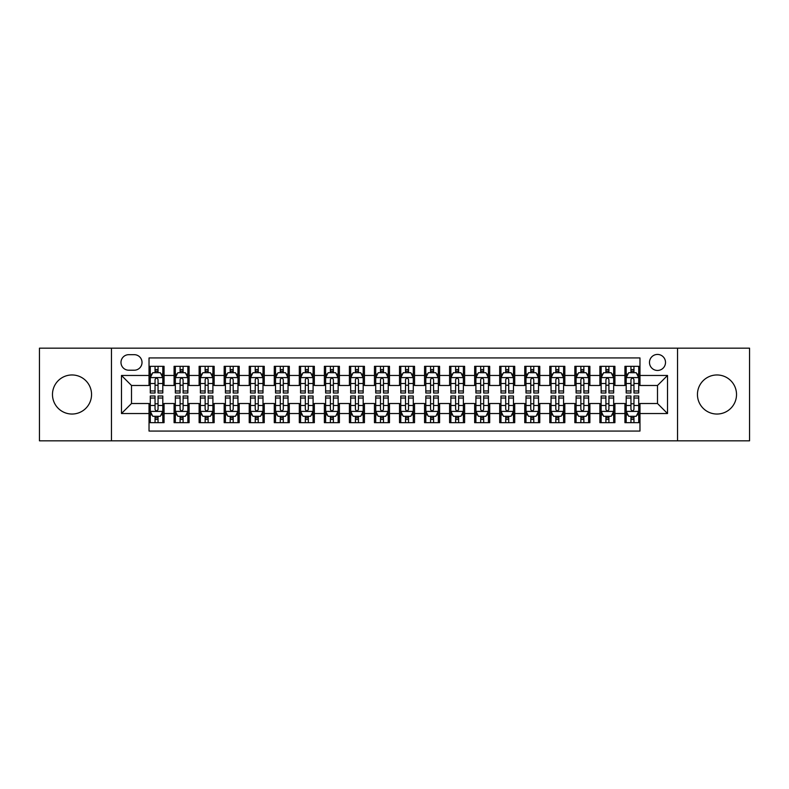 <?xml version="1.0" encoding="UTF-8"?>
<svg xmlns="http://www.w3.org/2000/svg" width="789" height="789" viewBox="0 0 789 789"><rect width="100%" height="100%" fill="white"/><g stroke="black" fill="none" stroke-linecap="round" stroke-linejoin="round"><path stroke-width="1.18" d="M716.984 374.962A19.538 19.538 0 0 0 697.446 394.5A19.538 19.538 0 0 0 716.984 414.038A19.538 19.538 0 0 0 736.522 394.5A19.538 19.538 0 0 0 716.984 374.962M72.016 374.962A19.538 19.538 0 0 0 52.478 394.5A19.538 19.538 0 0 0 72.016 414.038A19.538 19.538 0 0 0 91.554 394.5A19.538 19.538 0 0 0 72.016 374.962M657.503 354.429A8.018 8.018 0 0 0 649.485 362.437A8.018 8.018 0 0 0 657.503 370.455A8.018 8.018 0 0 0 665.512 362.437A8.018 8.018 0 0 0 657.503 354.429M677.534 440.834L749.55 440.834L749.55 348.166L677.534 348.166L677.534 440.834L111.466 440.834L111.466 348.166L39.45 348.166L39.45 440.834L111.466 440.834M639.968 366.323L624.937 366.323L624.937 375.465L614.917 375.465L614.917 385.486L624.937 385.486L624.937 375.465M614.917 375.465L614.917 366.323L599.887 366.323L599.887 375.465L589.876 375.465L589.876 385.486L599.887 385.486L599.887 375.465M589.876 375.465L589.876 366.323L574.846 366.323L574.846 375.465L564.825 375.465L564.825 385.486L574.846 385.486L574.846 375.465M564.825 375.465L564.825 366.323L549.795 366.323L549.795 375.465L539.775 375.465L539.775 385.486L549.795 385.486L549.795 375.465M539.775 375.465L539.775 366.323L524.744 366.323L524.744 375.465L514.724 375.465L514.724 385.486L524.744 385.486L524.744 375.465M514.724 375.465L514.724 366.323L499.703 366.323L499.703 375.465L489.683 375.465L489.683 385.486L499.703 385.486L499.703 375.465M489.683 375.465L489.683 366.323L474.653 366.323L474.653 375.465L464.632 375.465L464.632 385.486L474.653 385.486L474.653 375.465M464.632 375.465L464.632 366.323L449.602 366.323L449.602 375.465L439.581 375.465L439.581 385.486L449.602 385.486L449.602 375.465M439.581 375.465L439.581 366.323L424.561 366.323L424.561 375.465L414.541 375.465L414.541 385.486L424.561 385.486L424.561 375.465M414.541 375.465L414.541 366.323L399.51 366.323L399.51 375.465L389.49 375.465L389.49 385.486L399.51 385.486L399.51 375.465M389.49 375.465L389.49 366.323L374.459 366.323L374.459 375.465L364.439 375.465L364.439 385.486L374.459 385.486L374.459 375.465M364.439 375.465L364.439 366.323L349.419 366.323L349.419 375.465L339.398 375.465L339.398 385.486L349.419 385.486L349.419 375.465M339.398 375.465L339.398 366.323L324.368 366.323L324.368 375.465L314.347 375.465L314.347 385.486L324.368 385.486L324.368 375.465M314.347 375.465L314.347 366.323L299.317 366.323L299.317 375.465L289.297 375.465L289.297 385.486L299.317 385.486L299.317 375.465M289.297 375.465L289.297 366.323L274.276 366.323L274.276 375.465L264.256 375.465L264.256 385.486L274.276 385.486L274.276 375.465M264.256 375.465L264.256 366.323L249.225 366.323L249.225 375.465L239.205 375.465L239.205 385.486L249.225 385.486L249.225 375.465M239.205 375.465L239.205 366.323L224.175 366.323L224.175 375.465L214.154 375.465L214.154 385.486L224.175 385.486L224.175 375.465M214.154 375.465L214.154 366.323L199.124 366.323L199.124 375.465L189.113 375.465L189.113 385.486L199.124 385.486L199.124 375.465M189.113 375.465L189.113 366.323L174.083 366.323L174.083 385.486L164.063 385.486L164.063 366.323L149.032 366.323M149.032 422.677L164.063 422.677L164.063 403.514L174.083 403.514L174.083 422.677L189.113 422.677L189.113 403.514L199.124 403.514L199.124 413.535L189.113 413.535M199.124 413.535L199.124 422.677L214.154 422.677L214.154 403.514L224.175 403.514L224.175 413.535L214.154 413.535M224.175 413.535L224.175 422.677L239.205 422.677L239.205 403.514L249.225 403.514L249.225 413.535L239.205 413.535M249.225 413.535L249.225 422.677L264.256 422.677L264.256 403.514L274.276 403.514L274.276 413.535L264.256 413.535M274.276 413.535L274.276 422.677L289.297 422.677L289.297 403.514L299.317 403.514L299.317 413.535L289.297 413.535M299.317 413.535L299.317 422.677L314.347 422.677L314.347 403.514L324.368 403.514L324.368 413.535L314.347 413.535M324.368 413.535L324.368 422.677L339.398 422.677L339.398 403.514L349.419 403.514L349.419 413.535L339.398 413.535M349.419 413.535L349.419 422.677L364.439 422.677L364.439 403.514L374.459 403.514L374.459 413.535L364.439 413.535M374.459 413.535L374.459 422.677L389.49 422.677L389.49 403.514L399.51 403.514L399.51 413.535L389.49 413.535M399.51 413.535L399.51 422.677L414.541 422.677L414.541 403.514L424.561 403.514L424.561 413.535L414.541 413.535M424.561 413.535L424.561 422.677L439.581 422.677L439.581 403.514L449.602 403.514L449.602 413.535L439.581 413.535M449.602 413.535L449.602 422.677L464.632 422.677L464.632 403.514L474.653 403.514L474.653 413.535L464.632 413.535M474.653 413.535L474.653 422.677L489.683 422.677L489.683 403.514L499.703 403.514L499.703 413.535L489.683 413.535M499.703 413.535L499.703 422.677L514.724 422.677L514.724 403.514L524.744 403.514L524.744 413.535L514.724 413.535M524.744 413.535L524.744 422.677L539.775 422.677L539.775 403.514L549.795 403.514L549.795 413.535L539.775 413.535M549.795 413.535L549.795 422.677L564.825 422.677L564.825 403.514L574.846 403.514L574.846 413.535L564.825 413.535M574.846 413.535L574.846 422.677L589.876 422.677L589.876 403.514L599.887 403.514L599.887 413.535L589.876 413.535M599.887 413.535L599.887 422.677L614.917 422.677L614.917 403.514L624.937 403.514L624.937 413.535L614.917 413.535M128.745 370.209L134.258 370.209A7.762 7.762 0 0 0 142.02 362.437A7.762 7.762 0 0 0 134.258 354.675L128.745 354.675A7.762 7.762 0 0 0 120.983 362.437A7.762 7.762 0 0 0 128.745 370.209M677.534 348.166L111.466 348.166M639.968 375.465L639.968 357.93L149.032 357.93L149.032 385.486L131.497 385.486L131.497 403.514L149.032 403.514L149.032 431.07L639.968 431.07L639.968 403.514L657.503 403.514L657.503 385.486L639.968 385.486L639.968 375.465L667.524 375.465L667.524 413.535L639.968 413.535M149.032 413.535L121.476 413.535L121.476 375.465L149.032 375.465M624.937 413.535L624.937 422.677L639.968 422.677M149.032 372.586L150.285 372.586M155.048 372.586L158.047 372.586M162.81 372.586L164.063 372.586M149.032 385.229L150.285 385.229M155.048 385.229L158.047 385.229M162.81 385.229L164.063 385.229M149.032 403.771L150.285 403.771M155.048 403.771L158.047 403.771M162.81 403.771L164.063 403.771M149.032 416.414L150.285 416.414M155.048 416.414L158.047 416.414M162.81 416.414L164.063 416.414M174.083 385.229L175.336 385.229M180.089 385.229L183.097 385.229M187.861 385.229L189.113 385.229M174.083 372.586L175.336 372.586M180.089 372.586L183.097 372.586M187.861 372.586L189.113 372.586M174.083 403.771L175.336 403.771M180.089 403.771L183.097 403.771M187.861 403.771L189.113 403.771M174.083 416.414L175.336 416.414M180.089 416.414L183.097 416.414M187.861 416.414L189.113 416.414M199.124 403.771L200.376 403.771M205.14 403.771L208.148 403.771M212.902 403.771L214.154 403.771M199.124 416.414L200.376 416.414M205.14 416.414L208.148 416.414M212.902 416.414L214.154 416.414M199.124 372.586L200.376 372.586M205.14 372.586L208.148 372.586M212.902 372.586L214.154 372.586M199.124 385.229L200.376 385.229M205.14 385.229L208.148 385.229M212.902 385.229L214.154 385.229M224.175 403.771L225.427 403.771M230.191 403.771L233.189 403.771M237.953 403.771L239.205 403.771M224.175 416.414L225.427 416.414M230.191 416.414L233.189 416.414M237.953 416.414L239.205 416.414M224.175 372.586L225.427 372.586M230.191 372.586L233.189 372.586M237.953 372.586L239.205 372.586M224.175 385.229L225.427 385.229M230.191 385.229L233.189 385.229M237.953 385.229L239.205 385.229M249.225 403.771L250.478 403.771M255.232 403.771L258.24 403.771M263.003 403.771L264.256 403.771M249.225 416.414L250.478 416.414M255.232 416.414L258.24 416.414M263.003 416.414L264.256 416.414M249.225 372.586L250.478 372.586M255.232 372.586L258.24 372.586M263.003 372.586L264.256 372.586M249.225 385.229L250.478 385.229M255.232 385.229L258.24 385.229M263.003 385.229L264.256 385.229M274.276 403.771L275.529 403.771M280.282 403.771L283.29 403.771M288.044 403.771L289.297 403.771M274.276 416.414L275.529 416.414M280.282 416.414L283.29 416.414M288.044 416.414L289.297 416.414M274.276 372.586L275.529 372.586M280.282 372.586L283.29 372.586M288.044 372.586L289.297 372.586M274.276 385.229L275.529 385.229M280.282 385.229L283.29 385.229M288.044 385.229L289.297 385.229M299.317 403.771L300.57 403.771M305.333 403.771L308.331 403.771M313.095 403.771L314.347 403.771M299.317 416.414L300.57 416.414M305.333 416.414L308.331 416.414M313.095 416.414L314.347 416.414M299.317 372.586L300.57 372.586M305.333 372.586L308.331 372.586M313.095 372.586L314.347 372.586M299.317 385.229L300.57 385.229M305.333 385.229L308.331 385.229M313.095 385.229L314.347 385.229M324.368 403.771L325.62 403.771M330.374 403.771L333.382 403.771M338.146 403.771L339.398 403.771M324.368 416.414L325.62 416.414M330.374 416.414L333.382 416.414M338.146 416.414L339.398 416.414M324.368 372.586L325.62 372.586M330.374 372.586L333.382 372.586M338.146 372.586L339.398 372.586M324.368 385.229L325.62 385.229M330.374 385.229L333.382 385.229M338.146 385.229L339.398 385.229M349.419 403.771L350.671 403.771M355.425 403.771L358.433 403.771M363.187 403.771L364.439 403.771M349.419 416.414L350.671 416.414M355.425 416.414L358.433 416.414M363.187 416.414L364.439 416.414M349.419 372.586L350.671 372.586M355.425 372.586L358.433 372.586M363.187 372.586L364.439 372.586M349.419 385.229L350.671 385.229M355.425 385.229L358.433 385.229M363.187 385.229L364.439 385.229M374.459 403.771L375.712 403.771M380.476 403.771L383.484 403.771M388.237 403.771L389.49 403.771M374.459 416.414L375.712 416.414M380.476 416.414L383.484 416.414M388.237 416.414L389.49 416.414M374.459 372.586L375.712 372.586M380.476 372.586L383.484 372.586M388.237 372.586L389.49 372.586M374.459 385.229L375.712 385.229M380.476 385.229L383.484 385.229M388.237 385.229L389.49 385.229M399.51 403.771L400.763 403.771M405.516 403.771L408.524 403.771M413.288 403.771L414.541 403.771M399.51 416.414L400.763 416.414M405.516 416.414L408.524 416.414M413.288 416.414L414.541 416.414M399.51 372.586L400.763 372.586M405.516 372.586L408.524 372.586M413.288 372.586L414.541 372.586M399.51 385.229L400.763 385.229M405.516 385.229L408.524 385.229M413.288 385.229L414.541 385.229M424.561 403.771L425.813 403.771M430.567 403.771L433.575 403.771M438.329 403.771L439.581 403.771M424.561 416.414L425.813 416.414M430.567 416.414L433.575 416.414M438.329 416.414L439.581 416.414M424.561 372.586L425.813 372.586M430.567 372.586L433.575 372.586M438.329 372.586L439.581 372.586M424.561 385.229L425.813 385.229M430.567 385.229L433.575 385.229M438.329 385.229L439.581 385.229M449.602 403.771L450.854 403.771M455.618 403.771L458.626 403.771M463.38 403.771L464.632 403.771M449.602 416.414L450.854 416.414M455.618 416.414L458.626 416.414M463.38 416.414L464.632 416.414M449.602 372.586L450.854 372.586M455.618 372.586L458.626 372.586M463.38 372.586L464.632 372.586M449.602 385.229L450.854 385.229M455.618 385.229L458.626 385.229M463.38 385.229L464.632 385.229M474.653 403.771L475.905 403.771M480.669 403.771L483.667 403.771M488.43 403.771L489.683 403.771M474.653 416.414L475.905 416.414M480.669 416.414L483.667 416.414M488.43 416.414L489.683 416.414M474.653 372.586L475.905 372.586M480.669 372.586L483.667 372.586M488.43 372.586L489.683 372.586M474.653 385.229L475.905 385.229M480.669 385.229L483.667 385.229M488.43 385.229L489.683 385.229M499.703 403.771L500.956 403.771M505.71 403.771L508.718 403.771M513.471 403.771L514.724 403.771M499.703 416.414L500.956 416.414M505.71 416.414L508.718 416.414M513.471 416.414L514.724 416.414M499.703 372.586L500.956 372.586M505.71 372.586L508.718 372.586M513.471 372.586L514.724 372.586M499.703 385.229L500.956 385.229M505.71 385.229L508.718 385.229M513.471 385.229L514.724 385.229M524.744 403.771L525.997 403.771M530.76 403.771L533.768 403.771M538.522 403.771L539.775 403.771M524.744 416.414L525.997 416.414M530.76 416.414L533.768 416.414M538.522 416.414L539.775 416.414M524.744 372.586L525.997 372.586M530.76 372.586L533.768 372.586M538.522 372.586L539.775 372.586M524.744 385.229L525.997 385.229M530.76 385.229L533.768 385.229M538.522 385.229L539.775 385.229M549.795 403.771L551.047 403.771M555.811 403.771L558.809 403.771M563.573 403.771L564.825 403.771M549.795 416.414L551.047 416.414M555.811 416.414L558.809 416.414M563.573 416.414L564.825 416.414M549.795 372.586L551.047 372.586M555.811 372.586L558.809 372.586M563.573 372.586L564.825 372.586M549.795 385.229L551.047 385.229M555.811 385.229L558.809 385.229M563.573 385.229L564.825 385.229M574.846 403.771L576.098 403.771M580.852 403.771L583.86 403.771M588.624 403.771L589.876 403.771M574.846 416.414L576.098 416.414M580.852 416.414L583.86 416.414M588.624 416.414L589.876 416.414M574.846 372.586L576.098 372.586M580.852 372.586L583.86 372.586M588.624 372.586L589.876 372.586M574.846 385.229L576.098 385.229M580.852 385.229L583.86 385.229M588.624 385.229L589.876 385.229M599.887 403.771L601.139 403.771M605.903 403.771L608.911 403.771M613.664 403.771L614.917 403.771M599.887 416.414L601.139 416.414M605.903 416.414L608.911 416.414M613.664 416.414L614.917 416.414M599.887 372.586L601.139 372.586M605.903 372.586L608.911 372.586M613.664 372.586L614.917 372.586M599.887 385.229L601.139 385.229M605.903 385.229L608.911 385.229M613.664 385.229L614.917 385.229M624.937 403.771L626.19 403.771M630.953 403.771L633.952 403.771M638.715 403.771L639.968 403.771M624.937 416.414L626.19 416.414M630.953 416.414L633.952 416.414M638.715 416.414L639.968 416.414M624.937 372.586L626.19 372.586M630.953 372.586L633.952 372.586M638.715 372.586L639.968 372.586M624.937 385.229L626.19 385.229M630.953 385.229L633.952 385.229M638.715 385.229L639.968 385.229M131.497 385.486L121.476 375.465M131.497 403.514L121.476 413.535M667.524 375.465L657.503 385.486M667.524 413.535L657.503 403.514M158.047 369.577L155.048 369.577M162.81 390.959L158.047 390.959L158.047 393.001L162.81 393.001L162.81 377.714L160.305 372.704L152.79 372.704L150.285 377.714L150.285 393.001L155.048 393.001L155.048 390.959L150.285 390.959M150.285 377.714L150.285 366.323M162.81 377.714L162.81 366.323M155.048 372.704L155.048 366.323M158.047 366.323L158.047 372.704M158.047 390.959L158.047 379.598C157.05 377.665 156.044 377.665 155.048 379.598L155.048 390.959M155.048 419.423L158.047 419.423M150.285 398.041L155.048 398.041L155.048 395.999L150.285 395.999L150.285 411.286L152.79 416.296L160.305 416.296L162.81 411.286L162.81 395.999L158.047 395.999L158.047 398.041L162.81 398.041M162.81 411.286L162.81 422.677M150.285 411.286L150.285 422.677M158.047 416.296L158.047 422.677M155.048 422.677L155.048 416.296M155.048 398.041L155.048 409.402C156.044 411.335 157.05 411.335 158.047 409.402L158.047 398.041M183.097 369.577L180.089 369.577M187.861 390.959L183.097 390.959L183.097 393.001L187.861 393.001L187.861 377.714L185.356 372.704L177.841 372.704L175.336 377.714L175.336 393.001L180.089 393.001L180.089 390.959L175.336 390.959M175.336 377.714L175.336 366.323M187.861 377.714L187.861 366.323M180.089 372.704L180.089 366.323M183.097 366.323L183.097 372.704M183.097 390.959L183.097 379.598C182.101 377.665 181.095 377.665 180.089 379.598L180.089 390.959M208.148 369.577L205.14 369.577M212.902 390.959L208.148 390.959L208.148 393.001L212.902 393.001L212.902 377.714L210.397 372.704L202.881 372.704L200.376 377.714L200.376 393.001L205.14 393.001L205.14 390.959L200.376 390.959M200.376 377.714L200.376 366.323M212.902 377.714L212.902 366.323M205.14 372.704L205.14 366.323M208.148 366.323L208.148 372.704M208.148 390.959L208.148 379.598C207.142 377.665 206.146 377.665 205.14 379.598L205.14 390.959M233.189 369.577L230.191 369.577M237.953 390.959L233.189 390.959L233.189 393.001L237.953 393.001L237.953 377.714L235.447 372.704L227.932 372.704L225.427 377.714L225.427 393.001L230.191 393.001L230.191 390.959L225.427 390.959M225.427 377.714L225.427 366.323M237.953 377.714L237.953 366.323M230.191 372.704L230.191 366.323M233.189 366.323L233.189 372.704M233.189 390.959L233.189 379.598C232.193 377.665 231.187 377.665 230.191 379.598L230.191 390.959M258.24 369.577L255.232 369.577M263.003 390.959L258.24 390.959L258.24 393.001L263.003 393.001L263.003 377.714L260.498 372.704L252.983 372.704L250.478 377.714L250.478 393.001L255.232 393.001L255.232 390.959L250.478 390.959M250.478 377.714L250.478 366.323M263.003 377.714L263.003 366.323M255.232 372.704L255.232 366.323M258.24 366.323L258.24 372.704M258.24 390.959L258.24 379.598C257.244 377.665 256.238 377.665 255.232 379.598L255.232 390.959M180.089 419.423L183.097 419.423M175.336 398.041L180.089 398.041L180.089 395.999L175.336 395.999L175.336 411.286L177.841 416.296L185.356 416.296L187.861 411.286L187.861 395.999L183.097 395.999L183.097 398.041L187.861 398.041M187.861 411.286L187.861 422.677M175.336 411.286L175.336 422.677M183.097 416.296L183.097 422.677M180.089 422.677L180.089 416.296M180.089 398.041L180.089 409.402C181.095 411.335 182.091 411.335 183.097 409.402L183.097 398.041M205.14 419.423L208.148 419.423M200.376 398.041L205.14 398.041L205.14 395.999L200.376 395.999L200.376 411.286L202.881 416.296L210.397 416.296L212.902 411.286L212.902 395.999L208.148 395.999L208.148 398.041L212.902 398.041M212.902 411.286L212.902 422.677M200.376 411.286L200.376 422.677M208.148 416.296L208.148 422.677M205.14 422.677L205.14 416.296M205.14 398.041L205.14 409.402C206.136 411.335 207.142 411.335 208.148 409.402L208.148 398.041M230.191 419.423L233.189 419.423M225.427 398.041L230.191 398.041L230.191 395.999L225.427 395.999L225.427 411.286L227.932 416.296L235.447 416.296L237.953 411.286L237.953 395.999L233.189 395.999L233.189 398.041L237.953 398.041M237.953 411.286L237.953 422.677M225.427 411.286L225.427 422.677M233.189 416.296L233.189 422.677M230.191 422.677L230.191 416.296M230.191 398.041L230.191 409.402C231.187 411.335 232.193 411.335 233.189 409.402L233.189 398.041M255.232 419.423L258.24 419.423M250.478 398.041L255.232 398.041L255.232 395.999L250.478 395.999L250.478 411.286L252.983 416.296L260.498 416.296L263.003 411.286L263.003 395.999L258.24 395.999L258.24 398.041L263.003 398.041M263.003 411.286L263.003 422.677M250.478 411.286L250.478 422.677M258.24 416.296L258.24 422.677M255.232 422.677L255.232 416.296M255.232 398.041L255.232 409.402C256.238 411.335 257.234 411.335 258.24 409.402L258.24 398.041M283.29 369.577L280.282 369.577M288.044 390.959L283.29 390.959L283.29 393.001L288.044 393.001L288.044 377.714L285.539 372.704L278.024 372.704L275.529 377.714L275.529 393.001L280.282 393.001L280.282 390.959L275.529 390.959M275.529 377.714L275.529 366.323M288.044 377.714L288.044 366.323M280.282 372.704L280.282 366.323M283.29 366.323L283.29 372.704M283.29 390.959L283.29 379.598C282.284 377.665 281.288 377.665 280.282 379.598L280.282 390.959M280.282 419.423L283.29 419.423M275.529 398.041L280.282 398.041L280.282 395.999L275.529 395.999L275.529 411.286L278.024 416.296L285.539 416.296L288.044 411.286L288.044 395.999L283.29 395.999L283.29 398.041L288.044 398.041M288.044 411.286L288.044 422.677M275.529 411.286L275.529 422.677M283.29 416.296L283.29 422.677M280.282 422.677L280.282 416.296M280.282 398.041L280.282 409.402C281.278 411.335 282.284 411.335 283.29 409.402L283.29 398.041M308.331 369.577L305.333 369.577M313.095 390.959L308.331 390.959L308.331 393.001L313.095 393.001L313.095 377.714L310.59 372.704L303.075 372.704L300.57 377.714L300.57 393.001L305.333 393.001L305.333 390.959L300.57 390.959M300.57 377.714L300.57 366.323M313.095 377.714L313.095 366.323M305.333 372.704L305.333 366.323M308.331 366.323L308.331 372.704M308.331 390.959L308.331 379.598C307.335 377.665 306.329 377.665 305.333 379.598L305.333 390.959M305.333 419.423L308.331 419.423M300.57 398.041L305.333 398.041L305.333 395.999L300.57 395.999L300.57 411.286L303.075 416.296L310.59 416.296L313.095 411.286L313.095 395.999L308.331 395.999L308.331 398.041L313.095 398.041M313.095 411.286L313.095 422.677M300.57 411.286L300.57 422.677M308.331 416.296L308.331 422.677M305.333 422.677L305.333 416.296M305.333 398.041L305.333 409.402C306.329 411.335 307.335 411.335 308.331 409.402L308.331 398.041M333.382 369.577L330.374 369.577M338.146 390.959L333.382 390.959L333.382 393.001L338.146 393.001L338.146 377.714L335.641 372.704L328.125 372.704L325.62 377.714L325.62 393.001L330.374 393.001L330.374 390.959L325.62 390.959M325.62 377.714L325.62 366.323M338.146 377.714L338.146 366.323M330.374 372.704L330.374 366.323M333.382 366.323L333.382 372.704M333.382 390.959L333.382 379.598C332.386 377.665 331.38 377.665 330.374 379.598L330.374 390.959M330.374 419.423L333.382 419.423M325.62 398.041L330.374 398.041L330.374 395.999L325.62 395.999L325.62 411.286L328.125 416.296L335.641 416.296L338.146 411.286L338.146 395.999L333.382 395.999L333.382 398.041L338.146 398.041M338.146 411.286L338.146 422.677M325.62 411.286L325.62 422.677M333.382 416.296L333.382 422.677M330.374 422.677L330.374 416.296M330.374 398.041L330.374 409.402C331.38 411.335 332.376 411.335 333.382 409.402L333.382 398.041M358.433 369.577L355.425 369.577M363.187 390.959L358.433 390.959L358.433 393.001L363.187 393.001L363.187 377.714L360.681 372.704L353.176 372.704L350.671 377.714L350.671 393.001L355.425 393.001L355.425 390.959L350.671 390.959M350.671 377.714L350.671 366.323M363.187 377.714L363.187 366.323M355.425 372.704L355.425 366.323M358.433 366.323L358.433 372.704M358.433 390.959L358.433 379.598C357.427 377.665 356.431 377.665 355.425 379.598L355.425 390.959M355.425 419.423L358.433 419.423M350.671 398.041L355.425 398.041L355.425 395.999L350.671 395.999L350.671 411.286L353.176 416.296L360.681 416.296L363.187 411.286L363.187 395.999L358.433 395.999L358.433 398.041L363.187 398.041M363.187 411.286L363.187 422.677M350.671 411.286L350.671 422.677M358.433 416.296L358.433 422.677M355.425 422.677L355.425 416.296M355.425 398.041L355.425 409.402C356.431 411.335 357.427 411.335 358.433 409.402L358.433 398.041M383.484 369.577L380.476 369.577M388.237 390.959L383.484 390.959L383.484 393.001L388.237 393.001L388.237 377.714L385.732 372.704L378.217 372.704L375.712 377.714L375.712 393.001L380.476 393.001L380.476 390.959L375.712 390.959M375.712 377.714L375.712 366.323M388.237 377.714L388.237 366.323M380.476 372.704L380.476 366.323M383.484 366.323L383.484 372.704M383.484 390.959L383.484 379.598C382.478 377.665 381.481 377.665 380.476 379.598L380.476 390.959M408.524 369.577L405.516 369.577M413.288 390.959L408.524 390.959L408.524 393.001L413.288 393.001L413.288 377.714L410.783 372.704L403.268 372.704L400.763 377.714L400.763 393.001L405.516 393.001L405.516 390.959L400.763 390.959M400.763 377.714L400.763 366.323M413.288 377.714L413.288 366.323M405.516 372.704L405.516 366.323M408.524 366.323L408.524 372.704M408.524 390.959L408.524 379.598C407.528 377.665 406.522 377.665 405.516 379.598L405.516 390.959M433.575 369.577L430.567 369.577M438.329 390.959L433.575 390.959L433.575 393.001L438.329 393.001L438.329 377.714L435.824 372.704L428.319 372.704L425.813 377.714L425.813 393.001L430.567 393.001L430.567 390.959L425.813 390.959M425.813 377.714L425.813 366.323M438.329 377.714L438.329 366.323M430.567 372.704L430.567 366.323M433.575 366.323L433.575 372.704M433.575 390.959L433.575 379.598C432.569 377.665 431.573 377.665 430.567 379.598L430.567 390.959M458.626 369.577L455.618 369.577M463.38 390.959L458.626 390.959L458.626 393.001L463.38 393.001L463.38 377.714L460.875 372.704L453.359 372.704L450.854 377.714L450.854 393.001L455.618 393.001L455.618 390.959L450.854 390.959M450.854 377.714L450.854 366.323M463.38 377.714L463.38 366.323M455.618 372.704L455.618 366.323M458.626 366.323L458.626 372.704M458.626 390.959L458.626 379.598C457.62 377.665 456.624 377.665 455.618 379.598L455.618 390.959M483.667 369.577L480.669 369.577M488.43 390.959L483.667 390.959L483.667 393.001L488.43 393.001L488.43 377.714L485.925 372.704L478.41 372.704L475.905 377.714L475.905 393.001L480.669 393.001L480.669 390.959L475.905 390.959M475.905 377.714L475.905 366.323M488.43 377.714L488.43 366.323M480.669 372.704L480.669 366.323M483.667 366.323L483.667 372.704M483.667 390.959L483.667 379.598C482.671 377.665 481.665 377.665 480.669 379.598L480.669 390.959M508.718 369.577L505.71 369.577M513.471 390.959L508.718 390.959L508.718 393.001L513.471 393.001L513.471 377.714L510.976 372.704L503.461 372.704L500.956 377.714L500.956 393.001L505.71 393.001L505.71 390.959L500.956 390.959M500.956 377.714L500.956 366.323M513.471 377.714L513.471 366.323M505.71 372.704L505.71 366.323M508.718 366.323L508.718 372.704M508.718 390.959L508.718 379.598C507.721 377.665 506.716 377.665 505.71 379.598L505.71 390.959M533.768 369.577L530.76 369.577M538.522 390.959L533.768 390.959L533.768 393.001L538.522 393.001L538.522 377.714L536.017 372.704L528.502 372.704L525.997 377.714L525.997 393.001L530.76 393.001L530.76 390.959L525.997 390.959M525.997 377.714L525.997 366.323M538.522 377.714L538.522 366.323M530.76 372.704L530.76 366.323M533.768 366.323L533.768 372.704M533.768 390.959L533.768 379.598C532.762 377.665 531.766 377.665 530.76 379.598L530.76 390.959M558.809 369.577L555.811 369.577M563.573 390.959L558.809 390.959L558.809 393.001L563.573 393.001L563.573 377.714L561.068 372.704L553.553 372.704L551.047 377.714L551.047 393.001L555.811 393.001L555.811 390.959L551.047 390.959M551.047 377.714L551.047 366.323M563.573 377.714L563.573 366.323M555.811 372.704L555.811 366.323M558.809 366.323L558.809 372.704M558.809 390.959L558.809 379.598C557.813 377.665 556.807 377.665 555.811 379.598L555.811 390.959M583.86 369.577L580.852 369.577M588.624 390.959L583.86 390.959L583.86 393.001L588.624 393.001L588.624 377.714L586.119 372.704L578.603 372.704L576.098 377.714L576.098 393.001L580.852 393.001L580.852 390.959L576.098 390.959M576.098 377.714L576.098 366.323M588.624 377.714L588.624 366.323M580.852 372.704L580.852 366.323M583.86 366.323L583.86 372.704M583.86 390.959L583.86 379.598C582.864 377.665 581.858 377.665 580.852 379.598L580.852 390.959M608.911 369.577L605.903 369.577M613.664 390.959L608.911 390.959L608.911 393.001L613.664 393.001L613.664 377.714L611.159 372.704L603.644 372.704L601.139 377.714L601.139 393.001L605.903 393.001L605.903 390.959L601.139 390.959M601.139 377.714L601.139 366.323M613.664 377.714L613.664 366.323M605.903 372.704L605.903 366.323M608.911 366.323L608.911 372.704M608.911 390.959L608.911 379.598C607.905 377.665 606.909 377.665 605.903 379.598L605.903 390.959M633.952 369.577L630.953 369.577M638.715 390.959L633.952 390.959L633.952 393.001L638.715 393.001L638.715 377.714L636.21 372.704L628.695 372.704L626.19 377.714L626.19 393.001L630.953 393.001L630.953 390.959L626.19 390.959M626.19 377.714L626.19 366.323M638.715 377.714L638.715 366.323M630.953 372.704L630.953 366.323M633.952 366.323L633.952 372.704M633.952 390.959L633.952 379.598C632.956 377.665 631.95 377.665 630.953 379.598L630.953 390.959M380.476 419.423L383.484 419.423M375.712 398.041L380.476 398.041L380.476 395.999L375.712 395.999L375.712 411.286L378.217 416.296L385.732 416.296L388.237 411.286L388.237 395.999L383.484 395.999L383.484 398.041L388.237 398.041M388.237 411.286L388.237 422.677M375.712 411.286L375.712 422.677M383.484 416.296L383.484 422.677M380.476 422.677L380.476 416.296M380.476 398.041L380.476 409.402C381.472 411.335 382.478 411.335 383.484 409.402L383.484 398.041M405.516 419.423L408.524 419.423M400.763 398.041L405.516 398.041L405.516 395.999L400.763 395.999L400.763 411.286L403.268 416.296L410.783 416.296L413.288 411.286L413.288 395.999L408.524 395.999L408.524 398.041L413.288 398.041M413.288 411.286L413.288 422.677M400.763 411.286L400.763 422.677M408.524 416.296L408.524 422.677M405.516 422.677L405.516 416.296M405.516 398.041L405.516 409.402C406.522 411.335 407.518 411.335 408.524 409.402L408.524 398.041M430.567 419.423L433.575 419.423M425.813 398.041L430.567 398.041L430.567 395.999L425.813 395.999L425.813 411.286L428.319 416.296L435.824 416.296L438.329 411.286L438.329 395.999L433.575 395.999L433.575 398.041L438.329 398.041M438.329 411.286L438.329 422.677M425.813 411.286L425.813 422.677M433.575 416.296L433.575 422.677M430.567 422.677L430.567 416.296M430.567 398.041L430.567 409.402C431.573 411.335 432.569 411.335 433.575 409.402L433.575 398.041M455.618 419.423L458.626 419.423M450.854 398.041L455.618 398.041L455.618 395.999L450.854 395.999L450.854 411.286L453.359 416.296L460.875 416.296L463.38 411.286L463.38 395.999L458.626 395.999L458.626 398.041L463.38 398.041M463.38 411.286L463.38 422.677M450.854 411.286L450.854 422.677M458.626 416.296L458.626 422.677M455.618 422.677L455.618 416.296M455.618 398.041L455.618 409.402C456.614 411.335 457.62 411.335 458.626 409.402L458.626 398.041M480.669 419.423L483.667 419.423M475.905 398.041L480.669 398.041L480.669 395.999L475.905 395.999L475.905 411.286L478.41 416.296L485.925 416.296L488.43 411.286L488.43 395.999L483.667 395.999L483.667 398.041L488.43 398.041M488.43 411.286L488.43 422.677M475.905 411.286L475.905 422.677M483.667 416.296L483.667 422.677M480.669 422.677L480.669 416.296M480.669 398.041L480.669 409.402C481.665 411.335 482.671 411.335 483.667 409.402L483.667 398.041M505.71 419.423L508.718 419.423M500.956 398.041L505.71 398.041L505.71 395.999L500.956 395.999L500.956 411.286L503.461 416.296L510.976 416.296L513.471 411.286L513.471 395.999L508.718 395.999L508.718 398.041L513.471 398.041M513.471 411.286L513.471 422.677M500.956 411.286L500.956 422.677M508.718 416.296L508.718 422.677M505.71 422.677L505.71 416.296M505.71 398.041L505.71 409.402C506.716 411.335 507.712 411.335 508.718 409.402L508.718 398.041M530.76 419.423L533.768 419.423M525.997 398.041L530.76 398.041L530.76 395.999L525.997 395.999L525.997 411.286L528.502 416.296L536.017 416.296L538.522 411.286L538.522 395.999L533.768 395.999L533.768 398.041L538.522 398.041M538.522 411.286L538.522 422.677M525.997 411.286L525.997 422.677M533.768 416.296L533.768 422.677M530.76 422.677L530.76 416.296M530.76 398.041L530.76 409.402C531.756 411.335 532.762 411.335 533.768 409.402L533.768 398.041M555.811 419.423L558.809 419.423M551.047 398.041L555.811 398.041L555.811 395.999L551.047 395.999L551.047 411.286L553.553 416.296L561.068 416.296L563.573 411.286L563.573 395.999L558.809 395.999L558.809 398.041L563.573 398.041M563.573 411.286L563.573 422.677M551.047 411.286L551.047 422.677M558.809 416.296L558.809 422.677M555.811 422.677L555.811 416.296M555.811 398.041L555.811 409.402C556.807 411.335 557.813 411.335 558.809 409.402L558.809 398.041M580.852 419.423L583.86 419.423M576.098 398.041L580.852 398.041L580.852 395.999L576.098 395.999L576.098 411.286L578.603 416.296L586.119 416.296L588.624 411.286L588.624 395.999L583.86 395.999L583.86 398.041L588.624 398.041M588.624 411.286L588.624 422.677M576.098 411.286L576.098 422.677M583.86 416.296L583.86 422.677M580.852 422.677L580.852 416.296M580.852 398.041L580.852 409.402C581.858 411.335 582.854 411.335 583.86 409.402L583.86 398.041M605.903 419.423L608.911 419.423M601.139 398.041L605.903 398.041L605.903 395.999L601.139 395.999L601.139 411.286L603.644 416.296L611.159 416.296L613.664 411.286L613.664 395.999L608.911 395.999L608.911 398.041L613.664 398.041M613.664 411.286L613.664 422.677M601.139 411.286L601.139 422.677M608.911 416.296L608.911 422.677M605.903 422.677L605.903 416.296M605.903 398.041L605.903 409.402C606.899 411.335 607.905 411.335 608.911 409.402L608.911 398.041M630.953 419.423L633.952 419.423M626.19 398.041L630.953 398.041L630.953 395.999L626.19 395.999L626.19 411.286L628.695 416.296L636.21 416.296L638.715 411.286L638.715 395.999L633.952 395.999L633.952 398.041L638.715 398.041M638.715 411.286L638.715 422.677M626.19 411.286L626.19 422.677M633.952 416.296L633.952 422.677M630.953 422.677L630.953 416.296M630.953 398.041L630.953 409.402C631.95 411.335 632.956 411.335 633.952 409.402L633.952 398.041M174.083 413.535L164.063 413.535M174.083 375.465L164.063 375.465M162.751 377.596L150.344 377.596M150.285 374.085L152.099 374.085M160.995 374.085L162.81 374.085M155.048 383.523L150.285 383.523M162.81 383.523L158.047 383.523M158.047 371.175L155.048 371.175M150.344 411.404L162.751 411.404M162.81 414.915L160.995 414.915M152.099 414.915L150.285 414.915M158.047 405.477L162.81 405.477M150.285 405.477L155.048 405.477M155.048 417.825L158.047 417.825M187.792 377.596L175.395 377.596M175.336 374.085L177.15 374.085M186.046 374.085L187.861 374.085M180.089 383.523L175.336 383.523M187.861 383.523L183.097 383.523M183.097 371.175L180.089 371.175M212.843 377.596L200.445 377.596M200.376 374.085L202.201 374.085M211.087 374.085L212.902 374.085M205.14 383.523L200.376 383.523M212.902 383.523L208.148 383.523M208.148 371.175L205.14 371.175M237.893 377.596L225.486 377.596M225.427 374.085L227.242 374.085M236.138 374.085L237.953 374.085M230.191 383.523L225.427 383.523M237.953 383.523L233.189 383.523M233.189 371.175L230.191 371.175M262.934 377.596L250.537 377.596M250.478 374.085L252.293 374.085M261.189 374.085L263.003 374.085M255.232 383.523L250.478 383.523M263.003 383.523L258.24 383.523M258.24 371.175L255.232 371.175M175.395 411.404L187.792 411.404M187.861 414.915L186.046 414.915M177.15 414.915L175.336 414.915M183.097 405.477L187.861 405.477M175.336 405.477L180.089 405.477M180.089 417.825L183.097 417.825M200.445 411.404L212.843 411.404M212.902 414.915L211.087 414.915M202.201 414.915L200.376 414.915M208.148 405.477L212.902 405.477M200.376 405.477L205.14 405.477M205.14 417.825L208.148 417.825M225.486 411.404L237.893 411.404M237.953 414.915L236.138 414.915M227.242 414.915L225.427 414.915M233.189 405.477L237.953 405.477M225.427 405.477L230.191 405.477M230.191 417.825L233.189 417.825M250.537 411.404L262.934 411.404M263.003 414.915L261.189 414.915M252.293 414.915L250.478 414.915M258.24 405.477L263.003 405.477M250.478 405.477L255.232 405.477M255.232 417.825L258.24 417.825M287.985 377.596L275.588 377.596M275.529 374.085L277.343 374.085M286.229 374.085L288.044 374.085M280.282 383.523L275.529 383.523M288.044 383.523L283.29 383.523M283.29 371.175L280.282 371.175M275.588 411.404L287.985 411.404M288.044 414.915L286.229 414.915M277.343 414.915L275.529 414.915M283.29 405.477L288.044 405.477M275.529 405.477L280.282 405.477M280.282 417.825L283.29 417.825M313.036 377.596L300.639 377.596M300.57 374.085L302.384 374.085M311.28 374.085L313.095 374.085M305.333 383.523L300.57 383.523M313.095 383.523L308.331 383.523M308.331 371.175L305.333 371.175M300.639 411.404L313.036 411.404M313.095 414.915L311.28 414.915M302.384 414.915L300.57 414.915M308.331 405.477L313.095 405.477M300.57 405.477L305.333 405.477M305.333 417.825L308.331 417.825M338.077 377.596L325.679 377.596M325.62 374.085L327.435 374.085M336.331 374.085L338.146 374.085M330.374 383.523L325.62 383.523M338.146 383.523L333.382 383.523M333.382 371.175L330.374 371.175M325.679 411.404L338.077 411.404M338.146 414.915L336.331 414.915M327.435 414.915L325.62 414.915M333.382 405.477L338.146 405.477M325.62 405.477L330.374 405.477M330.374 417.825L333.382 417.825M363.127 377.596L350.73 377.596M350.671 374.085L352.486 374.085M361.372 374.085L363.187 374.085M355.425 383.523L350.671 383.523M363.187 383.523L358.433 383.523M358.433 371.175L355.425 371.175M350.73 411.404L363.127 411.404M363.187 414.915L361.372 414.915M352.486 414.915L350.671 414.915M358.433 405.477L363.187 405.477M350.671 405.477L355.425 405.477M355.425 417.825L358.433 417.825M388.178 377.596L375.781 377.596M375.712 374.085L377.527 374.085M386.423 374.085L388.237 374.085M380.476 383.523L375.712 383.523M388.237 383.523L383.484 383.523M383.484 371.175L380.476 371.175M413.219 377.596L400.822 377.596M400.763 374.085L402.577 374.085M411.473 374.085L413.288 374.085M405.516 383.523L400.763 383.523M413.288 383.523L408.524 383.523M408.524 371.175L405.516 371.175M438.27 377.596L425.873 377.596M425.813 374.085L427.628 374.085M436.514 374.085L438.329 374.085M430.567 383.523L425.813 383.523M438.329 383.523L433.575 383.523M433.575 371.175L430.567 371.175M463.321 377.596L450.923 377.596M450.854 374.085L452.669 374.085M461.565 374.085L463.38 374.085M455.618 383.523L450.854 383.523M463.38 383.523L458.626 383.523M458.626 371.175L455.618 371.175M488.361 377.596L475.964 377.596M475.905 374.085L477.72 374.085M486.616 374.085L488.43 374.085M480.669 383.523L475.905 383.523M488.43 383.523L483.667 383.523M483.667 371.175L480.669 371.175M513.412 377.596L501.015 377.596M500.956 374.085L502.771 374.085M511.657 374.085L513.471 374.085M505.71 383.523L500.956 383.523M513.471 383.523L508.718 383.523M508.718 371.175L505.71 371.175M538.463 377.596L526.066 377.596M525.997 374.085L527.811 374.085M536.707 374.085L538.522 374.085M530.76 383.523L525.997 383.523M538.522 383.523L533.768 383.523M533.768 371.175L530.76 371.175M563.514 377.596L551.107 377.596M551.047 374.085L552.862 374.085M561.758 374.085L563.573 374.085M555.811 383.523L551.047 383.523M563.573 383.523L558.809 383.523M558.809 371.175L555.811 371.175M588.555 377.596L576.157 377.596M576.098 374.085L577.913 374.085M586.799 374.085L588.624 374.085M580.852 383.523L576.098 383.523M588.624 383.523L583.86 383.523M583.86 371.175L580.852 371.175M613.605 377.596L601.208 377.596M601.139 374.085L602.954 374.085M611.85 374.085L613.664 374.085M605.903 383.523L601.139 383.523M613.664 383.523L608.911 383.523M608.911 371.175L605.903 371.175M638.656 377.596L626.249 377.596M626.19 374.085L628.005 374.085M636.901 374.085L638.715 374.085M630.953 383.523L626.19 383.523M638.715 383.523L633.952 383.523M633.952 371.175L630.953 371.175M375.781 411.404L388.178 411.404M388.237 414.915L386.423 414.915M377.527 414.915L375.712 414.915M383.484 405.477L388.237 405.477M375.712 405.477L380.476 405.477M380.476 417.825L383.484 417.825M400.822 411.404L413.219 411.404M413.288 414.915L411.473 414.915M402.577 414.915L400.763 414.915M408.524 405.477L413.288 405.477M400.763 405.477L405.516 405.477M405.516 417.825L408.524 417.825M425.873 411.404L438.27 411.404M438.329 414.915L436.514 414.915M427.628 414.915L425.813 414.915M433.575 405.477L438.329 405.477M425.813 405.477L430.567 405.477M430.567 417.825L433.575 417.825M450.923 411.404L463.321 411.404M463.38 414.915L461.565 414.915M452.669 414.915L450.854 414.915M458.626 405.477L463.38 405.477M450.854 405.477L455.618 405.477M455.618 417.825L458.626 417.825M475.964 411.404L488.361 411.404M488.43 414.915L486.616 414.915M477.72 414.915L475.905 414.915M483.667 405.477L488.43 405.477M475.905 405.477L480.669 405.477M480.669 417.825L483.667 417.825M501.015 411.404L513.412 411.404M513.471 414.915L511.657 414.915M502.771 414.915L500.956 414.915M508.718 405.477L513.471 405.477M500.956 405.477L505.71 405.477M505.71 417.825L508.718 417.825M526.066 411.404L538.463 411.404M538.522 414.915L536.707 414.915M527.811 414.915L525.997 414.915M533.768 405.477L538.522 405.477M525.997 405.477L530.76 405.477M530.76 417.825L533.768 417.825M551.107 411.404L563.514 411.404M563.573 414.915L561.758 414.915M552.862 414.915L551.047 414.915M558.809 405.477L563.573 405.477M551.047 405.477L555.811 405.477M555.811 417.825L558.809 417.825M576.157 411.404L588.555 411.404M588.624 414.915L586.799 414.915M577.913 414.915L576.098 414.915M583.86 405.477L588.624 405.477M576.098 405.477L580.852 405.477M580.852 417.825L583.86 417.825M601.208 411.404L613.605 411.404M613.664 414.915L611.85 414.915M602.954 414.915L601.139 414.915M608.911 405.477L613.664 405.477M601.139 405.477L605.903 405.477M605.903 417.825L608.911 417.825M626.249 411.404L638.656 411.404M638.715 414.915L636.901 414.915M628.005 414.915L626.19 414.915M633.952 405.477L638.715 405.477M626.19 405.477L630.953 405.477M630.953 417.825L633.952 417.825"/></g></svg>
